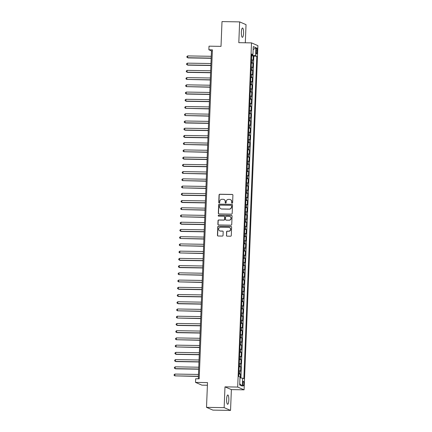 <?xml version="1.0" encoding="UTF-8"?>
<svg xmlns="http://www.w3.org/2000/svg" width="432" height="432" viewBox="0 0 432 432"><rect width="100%" height="100%" fill="white"/><g stroke="black" fill="none" stroke-linecap="round" stroke-linejoin="round"><path stroke-width="0.65" d="M232.097 203.191A0.502 0.481 -66.7 0 0 232.605 202.705L232.907 195.161A0.713 0.691 -66.7 0 0 232.243 194.443L219.775 194.238A0.713 0.691 -66.7 0 0 219.056 194.935L218.754 202.478A0.502 0.481 -66.7 0 0 219.218 202.981A0.502 0.481 -66.7 0 0 219.721 202.495L219.764 201.517A2.284 2.203 -66.7 0 1 222.07 199.282L223.106 199.298A2.284 2.203 -66.7 0 1 225.234 201.609L225.196 202.581A0.502 0.481 -66.7 0 0 225.661 203.089A0.502 0.481 -66.7 0 0 226.163 202.597L226.201 201.625A2.284 2.203 -66.7 0 1 228.512 199.39L229.549 199.406A2.284 2.203 -66.7 0 1 231.676 201.712L231.633 202.689A0.502 0.481 -66.7 0 0 232.097 203.191M228.83 400.097A4.655 1.118 90.9 0 0 227.799 394.972A4.655 1.118 90.9 0 0 226.616 399.146A4.655 1.118 90.9 0 0 227.648 404.276A4.655 1.118 90.9 0 0 228.83 400.097M243.567 33.145A4.655 1.118 90.9 0 0 242.541 28.015A4.655 1.118 90.9 0 0 241.358 32.189A4.655 1.118 90.9 0 0 242.384 37.319A4.655 1.118 90.9 0 0 243.567 33.145M243.88 383.848A2.327 0.562 90.9 0 0 243.362 381.283A2.327 0.562 90.9 0 0 242.773 383.373A2.327 0.562 90.9 0 0 243.286 385.938A2.327 0.562 90.9 0 0 243.88 383.848M226.406 235.429A0.713 0.691 -66.7 0 0 227.07 236.153L230.564 236.212A0.713 0.691 -66.7 0 0 231.287 235.51L231.622 227.135A0.713 0.691 -66.7 0 0 230.958 226.417L218.495 226.211A0.713 0.691 -66.7 0 0 217.771 226.908L217.436 235.283A0.713 0.691 -66.7 0 0 218.101 236.007L222.323 236.077A0.713 0.691 -66.7 0 0 223.047 235.375L223.187 231.795A0.713 0.691 -66.7 0 0 222.523 231.071L220.428 231.039A1.906 1.841 -66.7 0 1 218.7 228.749A1.906 1.841 -66.7 0 1 220.585 227.243L228.787 227.372A1.906 1.841 -66.7 0 1 230.521 229.662A1.906 1.841 -66.7 0 1 228.636 231.174L227.27 231.147A0.713 0.691 -66.7 0 0 226.546 231.849L226.579 235.505A0.713 0.691 -66.7 0 0 226.903 236.131M245.306 42.784L246.035 24.646L239.641 21.886L222.005 21.6L221.011 46.364L209.018 46.17L208.872 49.783L212.398 49.842L199.184 378.837L195.658 378.778L195.512 382.396L201.906 385.15L207.398 385.241M224.149 407.646L230.542 410.4L231.379 389.61L224.986 386.856L224.149 407.646L206.512 407.354L207.506 382.59L195.512 382.396M224.986 386.856L237.686 387.061L251.51 42.881L257.904 45.641L244.08 389.821L237.686 387.061M239.641 21.886L238.81 42.676L251.51 42.881M231.455 214.137A0.713 0.691 -66.7 0 0 232.173 213.44L232.508 205.065A0.713 0.691 -66.7 0 0 231.844 204.341L219.38 204.142A0.713 0.691 -66.7 0 0 218.657 204.838L218.322 213.214A0.713 0.691 -66.7 0 0 218.986 213.932L231.455 214.137M232.065 216.103L231.73 224.473A0.713 0.691 -66.7 0 1 231.007 225.175L218.543 224.969A0.713 0.691 -66.7 0 1 217.879 224.251L218.025 220.666A0.713 0.691 -66.7 0 1 218.743 219.964L223.798 220.05A0.713 0.691 -66.7 0 0 224.521 219.348L224.618 216.972A0.713 0.691 -66.7 0 0 223.954 216.254L218.689 216.167A0.502 0.481 -66.7 0 1 218.236 215.568A0.502 0.481 -66.7 0 1 218.727 215.174L231.401 215.379A0.713 0.691 -66.7 0 1 232.065 216.103M230.542 410.4L212.906 410.114L206.512 407.354M240.316 377.935L240.473 374.047L238.896 374.02M238.912 373.594A2.911 0.281 2.3 0 1 239.841 373.772L239.96 370.883L240.586 371.153L240.764 366.817L239.188 366.79M239.204 366.363A2.911 0.281 2.3 0 1 240.133 366.541L240.246 363.652L240.878 363.922L241.051 359.586L239.474 359.559M239.49 359.132A2.911 0.281 2.3 0 1 240.424 359.311L240.538 356.422L241.169 356.692L241.342 352.355L239.765 352.328M239.782 351.902A2.911 0.281 2.3 0 1 240.71 352.08L240.829 349.191L241.461 349.461L241.634 345.125L240.057 345.098M240.073 344.671A2.911 0.281 2.3 0 1 241.002 344.849L241.121 341.96L241.747 342.23L241.925 337.894L240.349 337.867M240.365 337.441A2.911 0.281 2.3 0 1 241.294 337.619L241.407 334.73L242.039 335L242.217 330.664L240.635 330.637M240.656 330.21A2.911 0.281 2.3 0 1 241.585 330.388L241.699 327.499L242.33 327.769L242.503 323.433L240.926 323.406M240.943 322.979A2.911 0.281 2.3 0 1 241.877 323.158L241.99 320.269L242.622 320.539L242.795 316.202L241.218 316.175M241.234 315.749A2.911 0.281 2.3 0 1 242.163 315.927L242.282 313.038L242.914 313.308L243.086 308.972L241.51 308.945M241.526 308.518A2.911 0.281 2.3 0 1 242.455 308.696L242.573 305.807L243.2 306.077L243.378 301.741L241.801 301.714M241.817 301.288A2.911 0.281 2.3 0 1 242.746 301.466L242.86 298.577L243.491 298.847L243.664 294.511L242.087 294.484M242.109 294.057A2.911 0.281 2.3 0 1 243.038 294.235L243.151 291.346L243.783 291.616L243.956 287.28L242.379 287.253M242.395 286.826A2.911 0.281 2.3 0 1 243.324 287.005L243.443 284.116L244.075 284.386L244.247 280.049L242.671 280.022M242.687 279.596A2.911 0.281 2.3 0 1 243.616 279.774L243.734 276.885L244.361 277.155L244.539 272.819L242.962 272.792M242.978 272.365A2.911 0.281 2.3 0 1 243.907 272.543L244.021 269.654L244.652 269.924L244.831 265.588L243.248 265.561M243.27 265.135A2.911 0.281 2.3 0 1 244.199 265.313L244.312 262.424L244.944 262.694L245.117 258.358L243.54 258.331M243.556 257.904A2.911 0.281 2.3 0 1 244.49 258.082L244.604 255.193L245.236 255.463L245.408 251.127L243.832 251.1M243.848 250.673A2.911 0.281 2.3 0 1 244.777 250.852L244.895 247.963L245.527 248.233L245.7 243.896L244.123 243.869M244.139 243.443A2.911 0.281 2.3 0 1 245.068 243.621L245.187 240.732L245.813 241.002L245.992 236.666L244.415 236.639M244.431 236.212A2.911 0.281 2.3 0 1 245.36 236.39L245.473 233.501L246.105 233.771L246.278 229.435L244.701 229.408M244.723 228.982A2.911 0.281 2.3 0 1 245.651 229.16L245.765 226.271L246.397 226.541L246.569 222.205L244.993 222.178M245.009 221.751A2.911 0.281 2.3 0 1 245.938 221.929L246.056 219.04L246.688 219.31L246.861 214.974L245.284 214.947M245.3 214.52A2.911 0.281 2.3 0 1 246.229 214.699L246.348 211.81L246.98 212.08L247.153 207.743L245.576 207.716M245.592 207.29A2.911 0.281 2.3 0 1 246.521 207.468L246.64 204.579L247.266 204.849L247.444 200.513L245.862 200.486M245.884 200.059A2.911 0.281 2.3 0 1 246.812 200.237L246.926 197.348L247.558 197.618L247.73 193.282L246.154 193.255M246.17 192.829A2.911 0.281 2.3 0 1 247.104 193.007L247.217 190.118L247.849 190.388L248.022 186.052L246.445 186.025M246.461 185.593A2.911 0.281 2.3 0 1 247.39 185.776L247.509 182.887L248.141 183.157L248.314 178.821L246.737 178.794M246.753 178.362A2.911 0.281 2.3 0 1 247.682 178.546L247.801 175.657L248.427 175.927L248.605 171.59L247.028 171.563M247.045 171.131A2.911 0.281 2.3 0 1 247.973 171.315L248.087 168.426L248.719 168.696L248.891 164.36L247.315 164.333M247.336 163.901A2.911 0.281 2.3 0 1 248.265 164.084L248.378 161.195L249.01 161.465L249.183 157.129L247.606 157.102M247.622 156.67A2.911 0.281 2.3 0 1 248.551 156.854L248.67 153.965L249.302 154.235L249.475 149.899L247.898 149.872M247.914 149.44A2.911 0.281 2.3 0 1 248.843 149.623L248.962 146.734L249.593 147.004L249.766 142.668L248.189 142.641M248.206 142.209A2.911 0.281 2.3 0 1 249.134 142.393L249.253 139.504L249.88 139.774L250.058 135.432L248.476 135.41M248.497 134.978A2.911 0.281 2.3 0 1 249.426 135.162L249.539 132.273L250.171 132.543L250.344 128.201L248.767 128.18M248.783 127.748A2.911 0.281 2.3 0 1 249.718 127.931L249.831 125.042L250.463 125.312L250.636 120.971L249.059 120.949M249.075 120.517A2.911 0.281 2.3 0 1 250.004 120.701L250.123 117.812L250.754 118.082L250.927 113.74L249.35 113.719M249.367 113.287A2.911 0.281 2.3 0 1 250.295 113.47L250.414 110.581L251.041 110.851L251.219 106.51L249.642 106.488M249.658 106.056A2.911 0.281 2.3 0 1 250.587 106.24L250.7 103.345L251.332 103.621L251.505 99.279L249.928 99.257M249.95 98.825A2.911 0.281 2.3 0 1 250.879 99.009L250.992 96.115L251.624 96.39L251.797 92.048L250.22 92.027M250.236 91.595A2.911 0.281 2.3 0 1 251.165 91.778L251.284 88.884L251.915 89.159L252.088 84.818L250.511 84.796M250.528 84.364A2.911 0.281 2.3 0 1 251.456 84.548L251.575 81.653L252.207 81.929L252.38 77.587L250.803 77.566M250.819 77.134A2.911 0.281 2.3 0 1 251.748 77.317L251.867 74.423L252.493 74.698L252.671 70.357L251.095 70.335M251.111 69.903A2.911 0.281 2.3 0 1 252.04 70.087L252.153 67.192L252.785 67.468L252.958 63.126L252.331 62.856A2.911 0.281 -177.7 0 0 251.397 62.672M251.381 63.104L252.958 63.126M256.181 49.972L256.117 51.565A2.252 0.54 90.9 0 0 256.613 54.049A2.252 0.54 90.9 0 0 257.186 52.024L257.251 50.436A2.252 0.54 90.9 0 0 256.754 47.952A2.252 0.54 90.9 0 0 256.181 49.972M239.971 377.903L242.633 378.162L243.842 378.68L256.792 56.198L255.582 55.674L251.694 55.323M242.633 378.162L242.309 386.116L239.684 384.982L240.003 377.028L238.793 376.51L251.748 54.022L252.958 54.54L253.276 46.586L255.901 47.72L255.582 55.674M240.905 377.989L253.827 56.149L253.249 55.895L253.076 60.237L252.445 59.962A2.911 0.281 -177.7 0 0 251.516 59.783M252.04 70.087L252.671 70.357M251.748 77.317L252.38 77.587M251.456 84.548L252.088 84.818M251.165 91.778L251.797 92.048M250.879 99.009L251.505 99.279M250.587 106.24L251.219 106.51M250.295 113.47L250.927 113.74M250.004 120.701L250.636 120.971M249.718 127.931L250.344 128.201M249.426 135.162L250.058 135.432M249.134 142.393L249.766 142.668M248.843 149.623L249.475 149.899M248.551 156.854L249.183 157.129M248.265 164.084L248.891 164.36M247.973 171.315L248.605 171.59M247.682 178.546L248.314 178.821M247.39 185.776L248.022 186.052M247.104 193.007L247.73 193.282M246.812 200.237L247.444 200.513M246.521 207.468L247.153 207.743M246.229 214.699L246.861 214.974M245.938 221.929L246.569 222.205M245.651 229.16L246.278 229.435M245.36 236.39L245.992 236.666M245.068 243.621L245.7 243.896M244.777 250.852L245.408 251.127M244.49 258.082L245.117 258.358M244.199 265.313L244.831 265.588M243.907 272.543L244.539 272.819M243.616 279.774L244.247 280.049M243.324 287.005L243.956 287.28M243.038 294.235L243.664 294.511M242.746 301.466L243.378 301.741M242.455 308.696L243.086 308.972M242.163 315.927L242.795 316.202M241.877 323.158L242.503 323.433M241.585 330.388L242.217 330.664M241.294 337.619L241.925 337.894M241.002 344.849L241.634 345.125M240.71 352.08L241.342 352.355M240.424 359.311L241.051 359.586M240.133 366.541L240.764 366.817M239.841 373.772L240.473 374.047M252.072 55.328L252.099 54.643M231.379 389.61L244.08 389.821M208.872 49.783L211.464 50.9L198.293 378.821M212.355 50.917L211.464 50.9M251.672 55.874L253.249 55.895M253.827 56.149L256.792 56.198M251.721 54.686L252.958 54.54M252.153 67.192A2.911 0.281 -177.7 0 0 251.224 67.014M251.867 74.423A2.911 0.281 -177.7 0 0 250.933 74.245M251.575 81.653A2.911 0.281 -177.7 0 0 250.646 81.475M251.284 88.884A2.911 0.281 -177.7 0 0 250.355 88.706M250.992 96.115A2.911 0.281 -177.7 0 0 250.063 95.936M250.7 103.345A2.911 0.281 -177.7 0 0 249.772 103.167M250.414 110.581A2.911 0.281 -177.7 0 0 249.485 110.398M250.123 117.812A2.911 0.281 -177.7 0 0 249.194 117.628M249.831 125.042A2.911 0.281 -177.7 0 0 248.902 124.859M249.539 132.273A2.911 0.281 -177.7 0 0 248.611 132.089M249.253 139.504A2.911 0.281 -177.7 0 0 248.319 139.32M248.962 146.734A2.911 0.281 -177.7 0 0 248.033 146.551M248.67 153.965A2.911 0.281 -177.7 0 0 247.741 153.781M248.378 161.195A2.911 0.281 -177.7 0 0 247.45 161.012M248.087 168.426A2.911 0.281 -177.7 0 0 247.158 168.242M247.801 175.657A2.911 0.281 -177.7 0 0 246.866 175.473M247.509 182.887A2.911 0.281 -177.7 0 0 246.58 182.704M247.217 190.118A2.911 0.281 -177.7 0 0 246.289 189.934M246.926 197.348A2.911 0.281 -177.7 0 0 245.997 197.165M246.64 204.579A2.911 0.281 -177.7 0 0 245.705 204.395M246.348 211.81A2.911 0.281 -177.7 0 0 245.419 211.626M246.056 219.04A2.911 0.281 -177.7 0 0 245.128 218.857M245.765 226.271A2.911 0.281 -177.7 0 0 244.836 226.087M245.473 233.501A2.911 0.281 -177.7 0 0 244.544 233.318M245.187 240.732A2.911 0.281 -177.7 0 0 244.253 240.548M244.895 247.963A2.911 0.281 -177.7 0 0 243.967 247.779M244.604 255.193A2.911 0.281 -177.7 0 0 243.675 255.01M244.312 262.424A2.911 0.281 -177.7 0 0 243.383 262.24M244.021 269.654A2.911 0.281 -177.7 0 0 243.092 269.471M243.734 276.885A2.911 0.281 -177.7 0 0 242.806 276.701M243.443 284.116A2.911 0.281 -177.7 0 0 242.514 283.932M243.151 291.346A2.911 0.281 -177.7 0 0 242.222 291.163M242.86 298.577A2.911 0.281 -177.7 0 0 241.931 298.393M242.573 305.807A2.911 0.281 -177.7 0 0 241.639 305.624M242.282 313.038A2.911 0.281 -177.7 0 0 241.353 312.854M241.99 320.269A2.911 0.281 -177.7 0 0 241.061 320.085M241.699 327.499A2.911 0.281 -177.7 0 0 240.77 327.316M241.407 334.73A2.911 0.281 -177.7 0 0 240.478 334.546M241.121 341.96A2.911 0.281 -177.7 0 0 240.192 341.777M240.829 349.191A2.911 0.281 -177.7 0 0 239.9 349.007M240.538 356.422A2.911 0.281 -177.7 0 0 239.609 356.238M240.246 363.652A2.911 0.281 -177.7 0 0 239.317 363.469M239.96 370.883A2.911 0.281 -177.7 0 0 239.026 370.699M253.152 49.653L255.901 47.72M242.309 386.116L239.738 383.665M232.011 203.18A0.502 0.481 -66.7 0 1 231.806 202.765L231.849 201.787A2.284 2.203 -66.7 0 0 230.445 199.616M224.008 199.514A2.284 2.203 -66.7 0 1 225.407 201.679L225.369 202.657A0.502 0.481 -66.7 0 0 225.569 203.078M232.583 194.54A0.713 0.691 -66.7 0 0 232.416 194.519L219.947 194.314A0.713 0.691 -66.7 0 0 219.229 195.01L218.927 202.554A0.502 0.481 -66.7 0 0 219.132 202.975M232.184 204.439A0.713 0.691 -66.7 0 0 232.016 204.417L219.553 204.212A0.713 0.691 -66.7 0 0 218.83 204.914L218.495 213.289A0.713 0.691 -66.7 0 0 218.819 213.91M231.509 205.826A0.502 0.481 -66.7 0 0 231.044 205.324L220.104 205.146A0.502 0.481 -66.7 0 0 219.596 205.632L219.553 206.663A2.284 2.203 -66.7 0 0 221.681 208.969L229.16 209.093A2.284 2.203 -66.7 0 0 231.466 206.858L231.682 205.902A0.502 0.481 -66.7 0 0 231.304 205.411M220.957 208.834A2.284 2.203 -66.7 0 0 221.854 209.045L221.681 208.969M231.682 205.902L231.638 206.933A2.284 2.203 -66.7 0 1 229.333 209.169L221.854 209.045M224.289 216.351A0.713 0.691 -66.7 0 1 224.791 217.048L224.694 219.424A0.713 0.691 -66.7 0 1 223.97 220.126L218.916 220.039A0.713 0.691 -66.7 0 0 218.198 220.741L218.052 224.321A0.713 0.691 -66.7 0 0 218.376 224.948M231.741 215.476A0.713 0.691 -66.7 0 0 231.574 215.455L218.9 215.244A0.502 0.481 -66.7 0 0 218.603 216.157M229.046 220.136A1.906 1.841 -66.7 0 0 229.878 216.481A1.906 1.841 -66.7 0 0 229.198 216.335L226.309 216.292A0.713 0.691 -66.7 0 0 225.585 216.988L225.488 219.364A0.713 0.691 -66.7 0 0 226.152 220.088L229.219 220.207A1.906 1.841 -66.7 0 0 229.964 216.524M225.99 220.066A0.713 0.691 -66.7 0 0 226.325 220.163L226.152 220.088M229.219 220.207L226.325 220.163M229.554 227.561A1.906 1.841 -66.7 0 1 228.809 231.244L227.443 231.223A0.713 0.691 -66.7 0 0 226.719 231.925L226.579 235.505M219.839 230.926A1.906 1.841 -66.7 0 0 220.601 231.115L220.428 231.039M222.863 231.169A0.713 0.691 -66.7 0 0 222.696 231.147L220.601 231.115M231.298 226.514A0.713 0.691 -66.7 0 0 231.131 226.492L218.668 226.287A0.713 0.691 -66.7 0 0 217.944 226.984L217.609 235.359A0.713 0.691 -66.7 0 0 217.933 235.985M211.248 56.3L187.715 55.917L187.645 57.721L188.077 57.91L211.167 58.288M187.715 55.917L186.905 56.5L186.878 57.218L187.645 57.721L211.172 58.104M210.956 63.531L187.423 63.148L187.353 64.951L187.785 65.14L210.875 65.518M187.423 63.148L186.613 63.731L186.586 64.449L187.353 64.951L210.881 65.335M210.665 70.762L187.132 70.378L187.061 72.182L187.493 72.371L210.584 72.749M187.132 70.378L186.327 70.961L186.295 71.68L187.061 72.182L210.595 72.565M210.373 77.992L186.845 77.609L186.77 79.412L210.292 79.979M186.845 77.609L186.035 78.192L186.003 78.916L186.77 79.412L210.303 79.796M210.082 85.223L186.554 84.839L186.478 86.643L210.006 87.21M186.554 84.839L185.744 85.423L185.717 86.146L186.478 86.643L210.011 87.026M209.795 92.453L186.262 92.07L186.192 93.874L186.624 94.063L209.714 94.441M186.262 92.07L185.452 92.653L185.425 93.377L186.192 93.874L209.72 94.262M209.504 99.684L185.971 99.301L185.9 101.104L186.332 101.293L209.423 101.671M185.971 99.301L185.161 99.884L185.134 100.607L185.9 101.104L209.428 101.493M209.212 106.915L185.684 106.531L185.609 108.335L209.131 108.902M185.684 106.531L184.874 107.114L184.842 107.838L185.609 108.335L209.142 108.724M208.921 114.145L185.393 113.762L185.317 115.565L208.845 116.132M185.393 113.762L184.583 114.345L184.556 115.069L185.317 115.565L208.85 115.954M208.634 121.376L185.101 120.992L185.031 122.796L185.463 122.985L208.553 123.363M185.101 120.992L184.291 121.576L184.264 122.299L185.031 122.796L208.559 123.185M208.343 128.606L184.81 128.223L184.739 130.027L185.171 130.216L208.262 130.594M184.81 128.223L184 128.806L183.973 129.53L184.739 130.027L208.267 130.415M208.051 135.837L184.518 135.454L184.448 137.257L184.88 137.446L207.97 137.824M184.518 135.454L183.713 136.037L183.681 136.76L184.448 137.257L207.976 137.646M207.76 143.068L184.232 142.684L184.156 144.488L207.679 145.055M184.232 142.684L183.422 143.267L183.389 143.991L184.156 144.488L207.689 144.877M207.468 150.298L183.94 149.915L183.865 151.718L207.392 152.285M183.94 149.915L183.13 150.498L183.103 151.222L183.865 151.718L207.398 152.107M207.182 157.529L183.649 157.145L183.578 158.949L184.01 159.138L207.101 159.516M183.649 157.145L182.839 157.729L182.812 158.452L183.578 158.949L207.106 159.338M206.89 164.759L183.357 164.376L183.287 166.18L183.719 166.369L206.809 166.747M183.357 164.376L182.547 164.959L182.52 165.683L183.287 166.18L206.815 166.568M206.599 171.99L183.071 171.607L182.995 173.41L206.518 173.977M183.071 171.607L182.261 172.19L182.228 172.913L182.995 173.41L206.528 173.799M206.307 179.221L182.779 178.837L182.704 180.641L206.226 181.208M182.779 178.837L181.969 179.42L181.937 180.144L182.704 180.641L206.237 181.03M206.015 186.451L182.488 186.068L182.417 187.877L205.94 188.438M182.488 186.068L181.678 186.651L181.651 187.375L182.417 187.877L205.945 188.26M205.729 193.682L182.196 193.298L182.126 195.107L182.558 195.291L205.648 195.669M182.196 193.298L181.386 193.882L181.359 194.605L182.126 195.107L205.654 195.491M205.438 200.912L181.904 200.529L181.834 202.338L182.266 202.522L205.357 202.9M181.904 200.529L181.1 201.112L181.067 201.836L181.834 202.338L205.362 202.721M205.146 208.143L181.618 207.76L181.543 209.569L205.065 210.13M181.618 207.76L180.808 208.343L180.776 209.066L181.543 209.569L205.076 209.952M204.854 215.374L181.327 214.99L181.251 216.799L204.779 217.361M181.327 214.99L180.517 215.573L180.49 216.297L181.251 216.799L204.784 217.183M204.568 222.604L181.035 222.221L180.965 224.03L181.397 224.213L204.487 224.591M181.035 222.221L180.225 222.804L180.198 223.528L180.965 224.03L204.493 224.413M204.277 229.835L180.743 229.451L180.673 231.26L181.105 231.444L204.196 231.822M180.743 229.451L179.933 230.035L179.906 230.758L180.673 231.26L204.201 231.644M203.985 237.065L180.457 236.682L180.382 238.491L203.904 239.053M180.457 236.682L179.647 237.265L179.615 237.989L180.382 238.491L203.915 238.874M203.693 244.296L180.166 243.913L180.09 245.722L203.612 246.283M180.166 243.913L179.356 244.496L179.323 245.219L180.09 245.722L203.623 246.105M203.402 251.527L179.874 251.143L179.804 252.952L203.326 253.514M179.874 251.143L179.064 251.726L179.037 252.45L179.804 252.952L203.332 253.336M203.116 258.757L179.582 258.374L179.512 260.183L179.944 260.366L203.035 260.744M179.582 258.374L178.772 258.957L178.745 259.681L179.512 260.183L203.04 260.566M202.824 265.988L179.291 265.604L179.221 267.413L179.653 267.597L202.743 267.975M179.291 265.604L178.486 266.188L178.454 266.911L179.221 267.413L202.748 267.797M202.532 273.218L179.005 272.835L178.929 274.644L202.451 275.206M179.005 272.835L178.195 273.418L178.162 274.142L178.929 274.644L202.462 275.027M202.241 280.449L178.713 280.066L178.637 281.875L202.165 282.436M178.713 280.066L177.903 280.649L177.876 281.372L178.637 281.875L202.171 282.258M201.955 287.68L178.421 287.296L178.351 289.105L178.783 289.289L201.874 289.667M178.421 287.296L177.611 287.879L177.584 288.603L178.351 289.105L201.879 289.489M201.663 294.91L178.13 294.527L178.06 296.336L178.492 296.519L201.582 296.897M178.13 294.527L177.32 295.11L177.293 295.834L178.06 296.336L201.587 296.719M201.371 302.141L177.838 301.757L177.768 303.566L178.2 303.75L201.29 304.128M177.838 301.757L177.034 302.341L177.001 303.064L177.768 303.566L201.301 303.95M201.08 309.371L177.552 308.988L177.476 310.797L200.999 311.359M177.552 308.988L176.742 309.571L176.71 310.295L177.476 310.797L201.01 311.18M200.788 316.602L177.26 316.219L177.185 318.028L200.713 318.589M177.26 316.219L176.45 316.802L176.423 317.525L177.185 318.028L200.718 318.411M200.502 323.833L176.969 323.449L176.899 325.258L177.331 325.442L200.421 325.82M176.969 323.449L176.159 324.032L176.132 324.756L176.899 325.258L200.426 325.642M200.21 331.063L176.677 330.68L176.607 332.489L177.039 332.672L200.129 333.05M176.677 330.68L175.867 331.263L175.84 331.987L176.607 332.489L200.135 332.872M199.919 338.294L176.391 337.91L176.315 339.719L199.838 340.281M176.391 337.91L175.581 338.494L175.549 339.217L176.315 339.719L199.849 340.103M199.627 345.524L176.099 345.141L176.024 346.95L199.552 347.512M176.099 345.141L175.289 345.724L175.262 346.448L176.024 346.95L199.557 347.333M199.341 352.755L175.808 352.372L175.738 354.181L176.17 354.364L199.26 354.742M175.808 352.372L174.998 352.955L174.971 353.678L175.738 354.181L199.265 354.564M199.049 359.986L175.516 359.602L175.446 361.411L175.878 361.595L198.968 361.973M175.516 359.602L174.706 360.185L174.679 360.909L175.446 361.411L198.974 361.795M198.758 367.216L175.225 366.833L175.154 368.642L175.586 368.825L198.677 369.203M175.225 366.833L174.42 367.416L174.388 368.14L175.154 368.642L198.688 369.025M198.466 374.447L174.938 374.063L174.863 375.872L198.385 376.434M174.938 374.063L174.128 374.647L174.096 375.37L174.863 375.872L198.396 376.256M252.331 62.856L252.445 59.962M256.165 50.42L257.251 50.436M256.111 52.007L257.186 52.024"/></g></svg>
